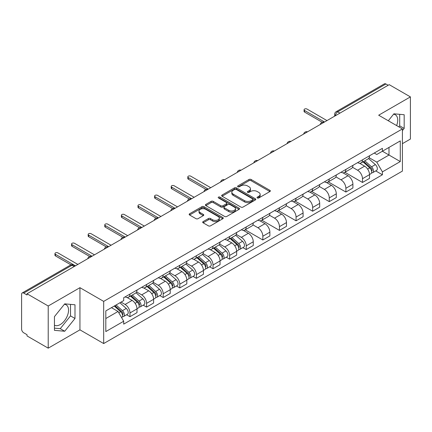 <?xml version="1.0" encoding="UTF-8"?>
<svg xmlns="http://www.w3.org/2000/svg" width="432" height="432" viewBox="0 0 432 432"><rect width="100%" height="100%" fill="white"/><g stroke="black" fill="none" stroke-linecap="round" stroke-linejoin="round"><path stroke-width="0.65" d="M257.337 197.959A1.037 0.599 0 0 0 258.8 197.959L269.903 191.549A1.48 0.853 0 0 0 270.335 190.944A1.48 0.853 0 0 0 269.903 190.345L251.095 179.485A1.48 0.853 0 0 0 249.005 179.485L237.902 185.895A1.037 0.599 0 0 0 237.6 186.316A1.037 0.599 0 0 0 237.902 186.737A1.037 0.599 0 0 0 239.366 186.737L240.802 185.906A4.73 2.732 0 0 1 247.487 185.906L249.053 186.813A4.73 2.732 0 0 1 250.441 188.746A4.73 2.732 0 0 1 249.053 190.674L247.617 191.506A1.037 0.599 0 0 0 247.315 191.927A1.037 0.599 0 0 0 247.617 192.348A1.037 0.599 0 0 0 249.08 192.348L250.517 191.522A4.73 2.732 0 0 1 257.207 191.522L258.773 192.424A4.73 2.732 0 0 1 260.161 194.357A4.73 2.732 0 0 1 258.773 196.285L257.337 197.116A1.037 0.599 0 0 0 257.035 197.537A1.037 0.599 0 0 0 257.337 197.959L257.337 197.116M393.563 114.221A11.745 6.782 -60 0 1 395.296 114.75A11.745 6.782 -60 0 1 396.619 125.566M64.384 304.268A11.745 6.782 -60 0 1 66.118 304.803A11.745 6.782 -60 0 1 67.916 314.21A11.745 6.782 -60 0 1 60.248 324.562A11.745 6.782 -60 0 1 54.443 325.183M203.126 221.594A1.48 0.853 0 0 0 202.694 222.199A1.48 0.853 0 0 0 203.126 222.804L208.408 225.85A1.48 0.853 0 0 0 210.497 225.85L222.826 218.727A1.48 0.853 0 0 0 223.258 218.128A1.48 0.853 0 0 0 222.826 217.523L204.017 206.663A1.48 0.853 0 0 0 201.928 206.663L189.594 213.781A1.48 0.853 0 0 0 189.162 214.385A1.48 0.853 0 0 0 189.594 214.99L195.971 218.668A1.48 0.853 0 0 0 198.061 218.668L203.337 215.622A1.48 0.853 0 0 0 203.769 215.017A1.48 0.853 0 0 0 203.337 214.418L200.178 212.593A3.953 2.284 0 0 1 199.017 210.978A3.953 2.284 0 0 1 201.458 208.867A3.953 2.284 0 0 1 205.767 209.363L218.149 216.513A3.953 2.284 0 0 1 219.31 218.128A3.953 2.284 0 0 1 216.869 220.234A3.953 2.284 0 0 1 212.56 219.742L210.497 218.549A1.48 0.853 0 0 0 208.408 218.549L203.126 221.594L203.126 222.804M103.68 301.39L79.942 287.68L48.217 305.996L27.027 293.765L389.216 84.661L410.4 96.892L378.675 115.209L402.413 128.914L103.68 301.39L103.68 343.553L402.413 171.083L402.413 128.914M240.905 207.085A1.48 0.853 0 0 0 242.995 207.085L255.328 199.967A1.48 0.853 0 0 0 255.76 199.363A1.48 0.853 0 0 0 255.328 198.758L236.515 187.898A1.48 0.853 0 0 0 234.425 187.898L222.097 195.021A1.48 0.853 0 0 0 221.659 195.62A1.48 0.853 0 0 0 222.097 196.225L240.905 207.085M218.905 198.185A1.037 0.599 0 0 1 219.953 198.331L219.953 197.1L239.074 208.143A1.48 0.853 0 0 1 239.506 208.742A1.48 0.853 0 0 1 239.074 209.347L226.746 216.464A1.48 0.853 0 0 1 224.656 216.464L205.843 205.605L205.843 204.401A1.48 0.853 0 0 0 205.411 205.006A1.48 0.853 0 0 0 205.843 205.605M205.843 204.401L211.124 201.355A1.48 0.853 0 0 1 213.214 201.355L220.838 205.756A1.48 0.853 0 0 0 222.928 205.756L226.433 203.737A1.48 0.853 0 0 0 226.865 203.132A1.48 0.853 0 0 0 226.433 202.532L218.489 197.942A1.037 0.599 0 0 1 218.187 197.521A1.037 0.599 0 0 1 218.824 196.97A1.037 0.599 0 0 1 219.953 197.1M48.217 305.996L48.217 348.165L27.027 335.934L27.027 334.703L23.728 332.797A3.013 1.739 -120 0 1 21.6 329.108L21.6 294.322A3.013 1.739 -120 0 1 22.221 292.939L70.448 265.097A3.013 1.739 60 0 1 71.955 265.248L23.728 293.09A3.013 1.739 -120 0 0 22.221 292.939M402.413 143.667L410.4 139.061L410.4 96.892M48.217 348.165L79.942 329.848L103.68 343.553M27.027 293.765L27.027 294.997L23.728 293.09M339.925 113.119L337.689 111.829A3.013 1.739 60 0 0 336.182 111.677L384.41 83.835A3.013 1.739 60 0 1 385.911 83.986L337.689 111.829A3.013 1.739 120 0 0 335.556 115.517L335.556 115.641M388.152 85.277L385.911 83.986M362.491 159.835A6.928 3.996 60 0 1 361.06 162.945L368.086 158.884A6.928 3.996 -120 0 0 369.517 155.779M352.517 167.292L357.593 170.219A6.928 3.996 60 0 1 362.491 178.702L369.517 174.647A6.928 3.996 -120 0 0 364.619 166.163L359.591 163.264M369.517 174.647L369.517 178.394L362.491 182.455L344.876 172.282M361.06 162.945A6.928 3.996 60 0 1 357.647 162.632M362.491 178.702L362.491 182.455M345.886 169.425A6.928 3.996 60 0 1 344.45 172.53L351.475 168.475A6.928 3.996 -120 0 0 352.912 165.364M328.271 181.872L345.886 192.04L352.912 187.985L352.912 184.237A6.928 3.996 -120 0 0 348.014 175.754L342.986 172.849M344.45 172.53A6.928 3.996 60 0 1 341.042 172.217M335.912 176.882L340.988 179.809A6.928 3.996 60 0 1 345.886 188.293L345.886 192.04M329.276 179.01A6.928 3.996 60 0 1 327.839 182.12L334.87 178.065A6.928 3.996 -120 0 0 336.301 174.955M311.661 191.462L329.276 201.631L336.301 197.575L336.301 193.822A6.928 3.996 -120 0 0 331.403 185.344L326.376 182.439M327.839 182.12A6.928 3.996 60 0 1 324.432 181.807M319.302 186.467L324.378 189.4A6.928 3.996 60 0 1 329.276 197.883L329.276 201.631M312.665 188.6A6.928 3.996 60 0 1 311.234 191.711L318.26 187.65A6.928 3.996 -120 0 0 319.696 184.545M295.056 201.047L312.665 211.221L319.696 207.16L319.696 203.413A6.928 3.996 -120 0 0 314.798 194.929L309.766 192.029M311.234 191.711A6.928 3.996 60 0 1 307.822 191.398M302.697 196.058L307.773 198.985A6.928 3.996 60 0 1 312.665 207.468L312.665 211.221M296.06 198.191A6.928 3.996 60 0 1 294.624 201.296L301.649 197.24A6.928 3.996 -120 0 0 303.086 194.13M278.446 210.638L296.06 220.806L303.086 216.751L303.086 213.003A6.928 3.996 -120 0 0 298.188 204.52L293.161 201.614M294.624 201.296A6.928 3.996 60 0 1 291.217 200.983M286.087 205.648L291.163 208.575A6.928 3.996 60 0 1 296.06 217.058L296.06 220.806M279.45 207.776A6.928 3.996 60 0 1 278.019 210.886L285.044 206.831A6.928 3.996 -120 0 0 286.475 203.72M261.835 220.228L279.45 230.396L286.475 226.341L286.475 222.588A6.928 3.996 -120 0 0 281.583 214.11L276.55 211.205M278.019 210.886A6.928 3.996 60 0 1 274.606 210.573M269.482 215.233L274.552 218.165A6.928 3.996 60 0 1 279.45 226.649L279.45 230.396M262.845 217.366A6.928 3.996 60 0 1 261.409 220.477L268.434 216.416A6.928 3.996 -120 0 0 269.87 213.311M245.23 229.813L262.845 239.987L269.87 235.926L269.87 232.178A6.928 3.996 -120 0 0 264.973 223.695L259.945 220.795M261.409 220.477A6.928 3.996 60 0 1 258.001 220.163M252.871 224.824L257.947 227.75A6.928 3.996 60 0 1 262.845 236.234L262.845 239.987M246.235 226.957A6.928 3.996 60 0 1 244.798 230.062L251.829 226.006A6.928 3.996 -120 0 0 253.26 222.896M242.865 247.628L246.235 249.572L253.26 245.516L253.26 241.769A6.928 3.996 -120 0 0 248.362 233.285L243.335 230.38M244.798 230.062A6.928 3.996 60 0 1 241.391 229.748M236.261 234.414L241.337 237.341A6.928 3.996 60 0 1 246.235 245.824L246.235 249.572M229.624 236.542A6.928 3.996 60 0 1 228.193 239.652L235.219 235.597A6.928 3.996 -120 0 0 236.655 232.486M226.26 257.218L229.63 259.162L236.655 255.107L236.655 251.354A6.928 3.996 -120 0 0 231.757 242.876L226.724 239.971M228.193 239.652A6.928 3.996 60 0 1 224.786 239.339M219.656 243.999L224.732 246.931A6.928 3.996 60 0 1 229.63 255.415L229.63 259.162M213.019 246.132A6.928 3.996 60 0 1 211.583 249.242L218.614 245.182A6.928 3.996 -120 0 0 220.045 242.077M209.65 266.803L213.019 268.753L220.045 264.692L220.045 260.944A6.928 3.996 -120 0 0 215.147 252.461L210.119 249.561M211.583 249.242A6.928 3.996 60 0 1 208.175 248.929M203.045 253.589L208.121 256.516A6.928 3.996 60 0 1 213.019 265L213.019 268.753M196.409 255.722A6.928 3.996 60 0 1 194.978 258.827L202.003 254.772A6.928 3.996 -120 0 0 203.44 251.662M193.045 276.394L196.409 278.338L203.44 274.282L203.44 270.535A6.928 3.996 -120 0 0 198.542 262.051L193.509 259.146M194.978 258.827A6.928 3.996 60 0 1 191.565 258.514M186.44 263.18L191.511 266.107A6.928 3.996 60 0 1 196.409 274.59L196.409 278.338M179.804 265.307A6.928 3.996 60 0 1 178.367 268.418L185.393 264.362A6.928 3.996 -120 0 0 186.829 261.252M176.434 285.984L179.804 287.928L186.829 283.873L186.829 280.12A6.928 3.996 -120 0 0 181.931 271.642L176.904 268.736M178.367 268.418A6.928 3.996 60 0 1 174.96 268.105M169.83 272.765L174.906 275.697A6.928 3.996 60 0 1 179.804 284.18L179.804 287.928M163.193 274.898A6.928 3.996 60 0 1 161.762 278.008L168.788 273.947A6.928 3.996 -120 0 0 170.219 270.842M159.824 295.569L163.193 297.518L170.219 293.458L170.219 289.71A6.928 3.996 -120 0 0 165.326 281.227L160.294 278.327M161.762 278.008A6.928 3.996 60 0 1 158.35 277.695M153.225 282.355L158.296 285.282A6.928 3.996 60 0 1 163.193 293.765L163.193 297.518M146.588 284.488A6.928 3.996 60 0 1 145.152 287.593L152.177 283.538A6.928 3.996 -120 0 0 153.614 280.427M143.219 305.159L146.588 307.103L153.614 303.048L153.614 299.3A6.928 3.996 -120 0 0 148.716 290.817L143.689 287.912M145.152 287.593A6.928 3.996 60 0 1 141.745 287.28M136.615 291.946L141.691 294.872A6.928 3.996 60 0 1 146.588 303.356L146.588 307.103M129.978 294.073A6.928 3.996 60 0 1 128.542 297.184L135.572 293.128A6.928 3.996 -120 0 0 137.003 290.018M126.608 314.75L129.978 316.694L137.003 312.638L137.003 308.885A6.928 3.996 -120 0 0 132.106 300.407L127.078 297.502M128.542 297.184A6.928 3.996 60 0 1 125.134 296.87M121.036 302.125L125.08 304.463A6.928 3.996 60 0 1 129.978 312.946L129.978 316.694M374.258 153.041L376.758 154.489L400.286 140.902L389 147.42L389 155.039L376.758 162.108L369.128 157.702M105.813 318.535L118.055 311.467L123.698 321.241L105.813 331.571L105.813 310.916L123.698 300.591L123.698 297.702L382.401 148.338L382.401 151.227L400.286 161.557L382.401 171.882L376.758 162.108M400.286 140.902L400.286 161.557M123.698 321.241L123.698 324.13L382.401 174.771L382.401 171.882M402.413 130.604L404.174 128.423L404.174 114.723L393.898 113.805L388.303 120.766M79.942 287.68L79.942 329.848M54.443 330.334L64.719 331.252L74.99 318.47L74.99 304.776L64.719 303.858L54.443 316.634L54.443 330.334M118.055 311.467L111.456 307.66M375.732 170.921L382.401 174.771M398.871 126.873L399.703 125.842L399.703 114.323M399.703 125.842L404.174 128.423M54.443 328.153L60.248 328.671L70.519 315.889L70.519 304.376M60.248 328.671L64.719 331.252M70.519 315.889L74.99 318.47M257.753 198.104L258.773 197.516A4.73 2.732 0 0 0 260.161 195.583L260.161 194.357M250.441 188.746L250.441 189.972A4.73 2.732 0 0 1 249.053 191.905L248.033 192.494M269.881 191.56L251.095 180.711A1.48 0.853 0 0 0 249.005 180.711L238.313 186.883M255.307 199.978L236.515 189.13A1.48 0.853 0 0 0 234.425 189.13L222.113 196.236L222.097 195.021M252.715 199.784A1.037 0.599 0 0 0 253.017 199.363A1.037 0.599 0 0 0 252.715 198.941L236.201 189.405A1.037 0.599 0 0 0 234.738 189.405L233.226 190.285A4.73 2.732 0 0 0 231.838 192.213A4.73 2.732 0 0 0 233.226 194.146L244.512 200.659A4.73 2.732 0 0 0 251.197 200.659L252.715 199.784L252.715 201.015A1.037 0.599 0 0 0 253.017 200.594L253.017 199.363M231.838 192.213L231.838 193.444A4.73 2.732 0 0 0 233.226 195.372L233.226 194.146M252.715 201.015L251.197 201.89A4.73 2.732 0 0 1 244.512 201.89L233.226 195.372M205.864 205.616L211.124 202.581L211.124 201.355M226.865 203.132L226.865 204.363A1.48 0.853 0 0 1 226.433 204.968L222.928 206.987A1.48 0.853 0 0 1 220.838 206.987L213.214 202.581A1.48 0.853 0 0 0 211.124 202.581M219.953 198.331L239.058 209.358M228.755 210.33A3.953 2.284 0 0 0 233.064 210.821A3.953 2.284 0 0 0 235.505 208.715A3.953 2.284 0 0 0 234.349 207.101L229.986 204.579A1.48 0.853 0 0 0 227.896 204.579L224.392 206.604A1.48 0.853 0 0 0 223.96 207.203A1.48 0.853 0 0 0 224.392 207.808L228.755 210.33L228.755 211.556A3.953 2.284 0 0 0 233.064 212.053A3.953 2.284 0 0 0 235.505 209.941L235.505 208.715M223.96 207.203L223.96 208.435A1.48 0.853 0 0 0 224.392 209.039L224.392 207.808M228.755 211.556L224.392 209.039M219.31 218.128L219.31 219.353A3.953 2.284 0 0 1 216.869 221.465A3.953 2.284 0 0 1 212.56 220.968L210.497 219.78A1.48 0.853 0 0 0 208.408 219.78L203.148 222.815M199.017 210.978L199.017 212.204A3.953 2.284 0 0 0 200.178 213.818L200.178 212.593M203.315 215.633L200.178 213.818M222.804 218.743L204.017 207.895A1.48 0.853 0 0 0 201.928 207.895L189.616 215.001M362.972 161.838L369.738 167.875A3.764 2.171 60 0 1 370.921 173.696L369.517 174.506M363.15 161.995L366.336 163.836M363.658 161.444L371.185 168.161A1.809 1.042 60 0 1 371.752 170.959A1.809 1.042 60 0 1 371.59 171.023M364.781 160.79L371.547 166.833A3.764 2.171 60 0 1 372.73 172.649A3.764 2.171 60 0 1 371.596 172.773M368.555 158.528L375.381 164.619A3.764 2.171 60 0 1 376.564 170.44L372.73 172.649M322.218 122.261L304.576 112.077A1.733 0.999 180 0 1 304.069 111.37L304.069 109.771A1.733 0.999 -0 0 0 304.576 110.479L324.54 122.002M326.986 120.587L307.028 109.064A1.733 0.999 -0 0 0 305.138 108.848A1.733 0.999 -0 0 0 304.069 109.771M230.105 238.545L236.876 244.582A3.764 2.171 60 0 1 238.059 250.403L236.65 251.213M230.288 238.707L233.474 240.543M230.791 238.151L238.318 244.874A1.809 1.042 60 0 1 238.885 247.666A1.809 1.042 60 0 1 238.723 247.73M231.919 237.503L238.685 243.54A3.764 2.171 60 0 1 239.868 249.361A3.764 2.171 60 0 1 238.729 249.48M235.688 235.235L242.519 241.326A3.764 2.171 60 0 1 243.697 247.147L239.868 249.361M213.5 248.135L220.266 254.173A3.764 2.171 60 0 1 221.449 259.994L220.045 260.804M213.678 248.292L216.864 250.133M214.18 247.741L221.713 254.459A1.809 1.042 60 0 1 222.28 257.256A1.809 1.042 60 0 1 222.113 257.321M215.309 247.088L222.075 253.13A3.764 2.171 60 0 1 223.258 258.946A3.764 2.171 60 0 1 222.124 259.07M219.083 244.825L225.909 250.916A3.764 2.171 60 0 1 227.092 256.738L223.258 258.946M196.889 257.726L203.661 263.763A3.764 2.171 60 0 1 204.838 269.584L203.434 270.394M197.073 257.882L200.254 259.724M197.575 257.332L205.103 264.049A1.809 1.042 60 0 1 205.67 266.841A1.809 1.042 60 0 1 205.508 266.906M198.698 256.678L205.47 262.715A3.764 2.171 60 0 1 206.653 268.537A3.764 2.171 60 0 1 205.513 268.661M202.473 254.41L209.299 260.507A3.764 2.171 60 0 1 210.481 266.323L206.653 268.537M180.284 267.311L187.051 273.348A3.764 2.171 60 0 1 188.233 279.169L186.829 279.979M180.463 267.473L183.649 269.309M180.965 266.917L188.498 273.64A1.809 1.042 60 0 1 189.065 276.431A1.809 1.042 60 0 1 188.897 276.496M182.093 266.269L188.86 272.306A3.764 2.171 60 0 1 190.042 278.127A3.764 2.171 60 0 1 188.903 278.246M185.868 264.001L192.694 270.092A3.764 2.171 60 0 1 193.876 275.913L190.042 278.127M163.674 276.901L170.44 282.938A3.764 2.171 60 0 1 171.623 288.76L170.219 289.57M163.852 277.058L167.038 278.899M164.36 276.507L171.887 283.225A1.809 1.042 60 0 1 172.454 286.022A1.809 1.042 60 0 1 172.292 286.087M165.483 275.854L172.255 281.896A3.764 2.171 60 0 1 173.432 287.712A3.764 2.171 60 0 1 172.298 287.836M169.258 273.591L176.083 279.682A3.764 2.171 60 0 1 177.266 285.503L173.432 287.712M205.961 189.383L188.32 179.194A1.733 0.999 180 0 1 187.812 178.486L187.812 176.888A1.733 0.999 -0 0 0 188.32 177.595L208.283 189.124M210.73 187.709L190.766 176.186A1.733 0.999 -0 0 0 188.881 175.964A1.733 0.999 -0 0 0 187.812 176.888M189.356 198.968L171.709 188.784A1.733 0.999 180 0 1 171.207 188.077L171.207 186.478A1.733 0.999 -0 0 0 171.709 187.186L191.673 198.709M194.125 197.294L174.161 185.771A1.733 0.999 -0 0 0 172.271 185.555A1.733 0.999 -0 0 0 171.207 186.478M172.746 208.559L155.104 198.374A1.733 0.999 180 0 1 154.597 197.667L154.597 196.069A1.733 0.999 -0 0 0 155.104 196.776L175.063 208.3M177.514 206.885L157.55 195.361A1.733 0.999 -0 0 0 155.666 195.145A1.733 0.999 -0 0 0 154.597 196.069M156.141 218.149L138.494 207.959A1.733 0.999 180 0 1 137.986 207.252L137.986 205.654A1.733 0.999 -0 0 0 138.494 206.361L158.458 217.89M160.904 216.475L140.945 204.952A1.733 0.999 -0 0 0 139.055 204.73A1.733 0.999 -0 0 0 137.986 205.654M139.531 227.734L121.889 217.55A1.733 0.999 180 0 1 121.381 216.842L121.381 215.244A1.733 0.999 -0 0 0 121.889 215.951L141.847 227.475M144.299 226.06L124.335 214.537A1.733 0.999 -0 0 0 122.45 214.321A1.733 0.999 -0 0 0 121.381 215.244M122.92 237.325L105.278 227.14A1.733 0.999 180 0 1 104.771 226.433L104.771 224.834A1.733 0.999 -0 0 0 105.278 225.542L125.242 237.065M127.688 235.651L107.73 224.127A1.733 0.999 -0 0 0 105.84 223.911A1.733 0.999 -0 0 0 104.771 224.834M147.069 286.492L153.835 292.529A3.764 2.171 60 0 1 155.018 298.35L153.614 299.16M147.247 286.648L150.433 288.49M147.749 286.097L155.282 292.815A1.809 1.042 60 0 1 155.849 295.607A1.809 1.042 60 0 1 155.682 295.672M148.878 285.444L155.644 291.481A3.764 2.171 60 0 1 156.827 297.302A3.764 2.171 60 0 1 155.687 297.427M152.653 283.176L159.478 289.273A3.764 2.171 60 0 1 160.661 295.088L156.827 297.302M106.315 246.915L88.673 236.725A1.733 0.999 180 0 1 88.166 236.018L88.166 234.419A1.733 0.999 -0 0 0 88.673 235.127L108.632 246.656M111.083 245.241L91.12 233.717A1.733 0.999 -0 0 0 89.235 233.496A1.733 0.999 -0 0 0 88.166 234.419M130.459 296.077L137.225 302.114A3.764 2.171 60 0 1 138.407 307.935L137.003 308.745M130.637 296.239L133.823 298.075M131.139 295.682L138.672 302.405A1.809 1.042 60 0 1 139.239 305.197A1.809 1.042 60 0 1 139.077 305.262M132.268 295.034L139.034 301.072A3.764 2.171 60 0 1 140.216 306.893A3.764 2.171 60 0 1 139.082 307.012M136.042 292.766L142.868 298.858A3.764 2.171 60 0 1 144.05 304.679L140.216 306.893M89.705 256.5L72.063 246.316A1.733 0.999 180 0 1 71.555 245.608L71.555 244.01A1.733 0.999 -0 0 0 72.063 244.717L92.027 256.241M94.473 254.826L74.509 243.302A1.733 0.999 -0 0 0 72.625 243.086A1.733 0.999 -0 0 0 71.555 244.01M114.264 306.034L120.62 311.704A3.764 2.171 60 0 1 121.802 317.525L121.613 317.633M114.329 305.996L117.218 307.665M114.944 305.64L122.062 311.99A1.809 1.042 60 0 1 122.629 314.788A1.809 1.042 60 0 1 122.467 314.852M116.073 304.992L122.429 310.662A3.764 2.171 60 0 1 123.611 316.478A3.764 2.171 60 0 1 122.472 316.602M119.907 302.778L126.263 308.448A3.764 2.171 60 0 1 127.44 314.269L123.611 316.478M70.967 264.859L55.453 255.906A1.733 0.999 180 0 1 54.95 255.199L54.95 253.6A1.733 0.999 -0 0 0 55.453 254.308L75.416 265.831M77.863 264.416L57.904 252.893A1.733 0.999 -0 0 0 56.014 252.677A1.733 0.999 -0 0 0 54.95 253.6M335.664 115.576L335.556 115.517A3.013 1.739 0 0 1 334.676 114.286L334.676 116.149M146.588 303.356L153.614 299.3M163.193 293.765L170.219 289.71M179.804 284.18L186.829 280.12M196.409 274.59L203.44 270.535M213.019 265L220.045 260.944M229.63 255.415L236.655 251.354M246.235 245.824L253.26 241.769M262.845 236.234L269.87 232.178M279.45 226.649L286.475 222.588M296.06 217.058L303.086 213.003M312.665 207.468L319.696 203.413M329.276 197.883L336.301 193.822M345.886 188.293L352.912 184.237M129.978 312.946L137.003 308.885M125.08 304.463L132.106 300.407M141.691 294.872L148.716 290.817M158.296 285.282L165.326 281.227M174.906 275.697L181.931 271.642M191.511 266.107L198.542 262.051M208.121 256.516L215.147 252.461M224.732 246.931L231.757 242.876M241.337 237.341L248.362 233.285M257.947 227.75L264.973 223.695M274.552 218.165L281.583 214.11M291.163 208.575L298.188 204.52M307.773 198.985L314.798 194.929M324.378 189.4L331.403 185.344M340.988 179.809L348.014 175.754M357.593 170.219L364.619 166.163M323.87 122.386A3.013 1.739 120 0 0 322.542 123.152M307.265 131.976A3.013 1.739 120 0 0 305.937 132.743M290.655 141.561A3.013 1.739 120 0 0 289.327 142.333M274.05 151.151A3.013 1.739 120 0 0 272.716 151.918M257.44 160.742A3.013 1.739 120 0 0 256.111 161.509M240.829 170.327A3.013 1.739 120 0 0 239.501 171.099M224.224 179.917A3.013 1.739 120 0 0 222.896 180.684M207.614 189.508A3.013 1.739 120 0 0 206.285 190.274M191.009 199.093A3.013 1.739 120 0 0 189.68 199.865M174.398 208.683A3.013 1.739 120 0 0 173.07 209.45M157.793 218.273A3.013 1.739 120 0 0 156.46 219.04M141.183 227.858A3.013 1.739 120 0 0 139.855 228.631M124.573 237.449A3.013 1.739 120 0 0 123.244 238.216M107.968 247.039A3.013 1.739 120 0 0 106.639 247.806M91.357 256.624A3.013 1.739 120 0 0 90.029 257.396M74.191 266.539L71.955 265.248A3.013 1.739 120 0 1 73.462 265.097A3.013 3.013 0 0 0 70.448 265.097M258.773 197.516L258.773 196.285M247.617 192.348L247.617 191.506M249.053 191.905L249.053 190.674M237.902 186.737L237.902 185.895M249.005 180.711L249.005 179.485M251.095 180.711L251.095 179.485M269.903 191.549L269.903 190.345M234.425 189.13L234.425 187.898M236.515 189.13L236.515 187.898M255.328 199.967L255.328 198.758M244.512 201.89L244.512 200.659M251.197 201.89L251.197 200.659M213.214 202.581L213.214 201.355M220.838 206.987L220.838 205.756M222.928 206.987L222.928 205.756M226.433 204.968L226.433 203.737M239.074 209.347L239.074 208.143M208.408 219.78L208.408 218.549M210.497 219.78L210.497 218.549M212.56 220.968L212.56 219.742M203.337 215.622L203.337 214.418M189.594 214.99L189.594 213.781M201.928 207.895L201.928 206.663M204.017 207.895L204.017 206.663M222.826 218.727L222.826 217.523M369.738 167.875L367.632 169.096M372.125 170.127L371.45 170.521M375.381 164.619L371.547 166.833M304.576 110.479L304.576 112.077M236.876 244.582L234.765 245.803M239.263 246.839L238.583 247.228M242.519 241.326L238.685 243.54M220.266 254.173L218.155 255.393M222.653 256.424L221.978 256.819M225.909 250.916L222.075 253.13M203.661 263.763L201.55 264.978M206.048 266.015L205.367 266.409M209.299 260.507L205.47 262.715M187.051 273.348L184.939 274.568M189.437 275.605L188.757 275.994M192.694 270.092L188.86 272.306M170.44 282.938L168.334 284.159M172.827 285.19L172.152 285.584M176.083 279.682L172.255 281.896M188.32 177.595L188.32 179.194M171.709 187.186L171.709 188.784M155.104 196.776L155.104 198.374M138.494 206.361L138.494 207.959M121.889 215.951L121.889 217.55M105.278 225.542L105.278 227.14M153.835 292.529L151.724 293.744M156.222 294.781L155.542 295.175M159.478 289.273L155.644 291.481M88.673 235.127L88.673 236.725M137.225 302.114L135.119 303.334M139.612 304.371L138.937 304.76M142.868 298.858L139.034 301.072M72.063 244.717L72.063 246.316M120.62 311.704L118.8 312.757M123.007 313.956L122.326 314.35M126.263 308.448L122.429 310.662M55.453 254.308L55.453 255.906M324.13 122.24A3.013 3.013 0 0 0 320.263 124.47M307.519 131.825A3.013 3.013 0 0 0 303.658 134.055M290.914 141.415A3.013 3.013 0 0 0 287.048 143.645M274.304 151.006A3.013 3.013 0 0 0 270.437 153.236M257.693 160.591A3.013 3.013 0 0 0 253.832 162.821M241.088 170.181A3.013 3.013 0 0 0 237.222 172.411M224.478 179.771A3.013 3.013 0 0 0 220.617 182.002M207.873 189.356A3.013 3.013 0 0 0 204.007 191.587M191.263 198.947A3.013 3.013 0 0 0 187.402 201.177M174.652 208.537A3.013 3.013 0 0 0 170.791 210.767M158.047 218.122A3.013 3.013 0 0 0 154.181 220.352M141.437 227.713A3.013 3.013 0 0 0 137.576 229.943M124.832 237.303A3.013 3.013 0 0 0 120.965 239.533M108.221 246.888A3.013 3.013 0 0 0 104.36 249.118M91.616 256.478A3.013 3.013 0 0 0 87.75 258.709M75.076 266.026L73.462 265.097M336.182 111.677A3.013 3.013 0 0 0 334.676 114.286"/></g></svg>
